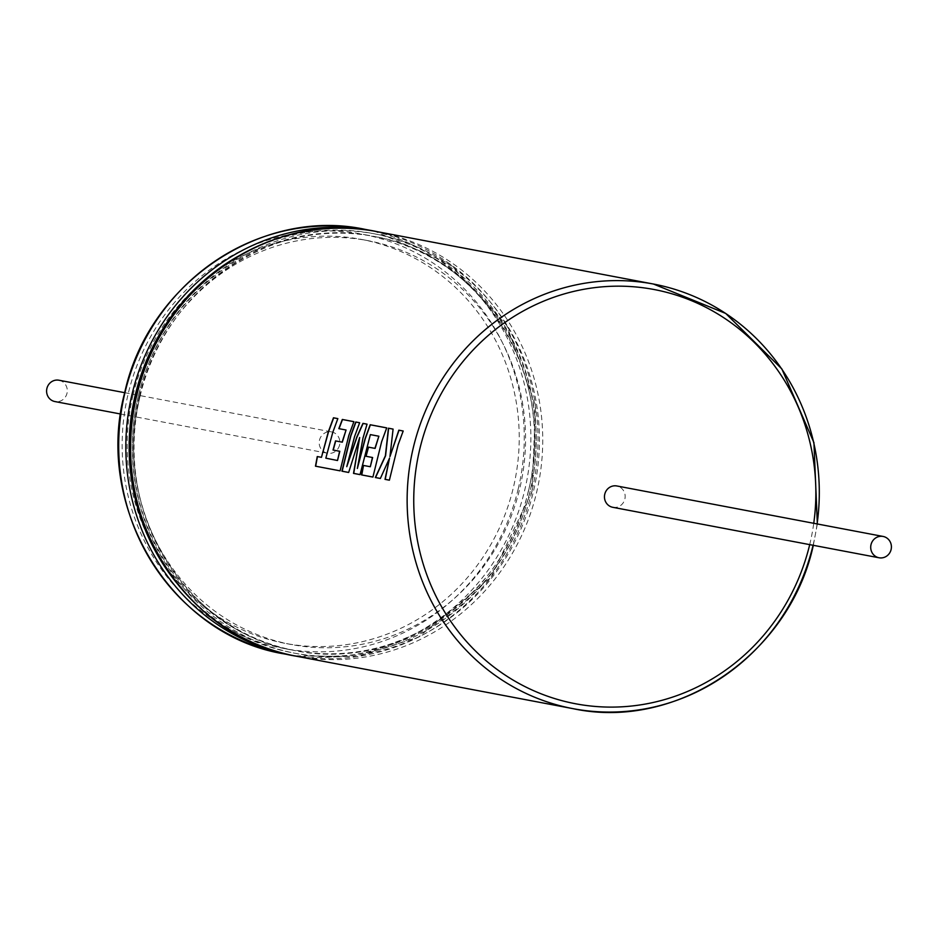 <?xml version="1.0" encoding="UTF-8"?>
<svg xmlns="http://www.w3.org/2000/svg" width="938" height="938" viewBox="0 0 938 938"><rect width="100%" height="100%" fill="white"/><g stroke="black" fill="none" stroke-linecap="round" stroke-linejoin="round"><path stroke-width="0.7" stroke-dasharray="4.69 3.52" d="M612.784 507.306A10.857 10.341 100.7 0 0 624.849 499.086A10.857 10.341 100.7 0 0 616.829 485.966M390.138 456.665L393.092 429.112M389.387 480.162L398.298 444.858L403.387 431.07M346.966 466.678L354.752 436.604L359.84 422.815M357.554 468.472L363.158 438.198L367.227 424.211M348.678 472.447L359.864 437.577M360.251 474.64L370.557 434.669L379.058 436.276M372.914 477.043L381.825 441.739L386.913 427.939M337.703 460.535L326.025 458.178L332.955 432.477L338.032 418.676M340.295 470.853L349.006 435.513L354.095 421.725M338.829 428.643L346.251 430.061M58.965 380.23A10.857 10.341 -79.3 0 1 66.985 393.339A10.857 10.341 -79.3 0 1 54.92 401.558M339.579 445.011A10.857 10.341 -79.3 0 1 327.514 453.23A10.857 10.341 -79.3 0 1 319.495 440.121A10.857 10.341 -79.3 0 1 331.56 431.902A10.857 10.341 -79.3 0 1 339.579 445.011M133.044 395.097A205.539 195.679 -79.3 0 1 361.482 239.413A205.539 195.679 -79.3 0 1 513.356 487.631A205.539 195.679 -79.3 0 1 284.918 643.316A205.539 195.679 -79.3 0 1 133.044 395.097M139.375 396.293A205.539 195.679 -79.3 0 1 367.813 240.62A205.539 195.679 -79.3 0 1 519.687 488.827A205.539 195.679 -79.3 0 1 291.249 644.512A205.539 195.679 -79.3 0 1 139.375 396.293M321.652 457.357L317.255 456.536M370.51 466.761L363.323 465.412M380.382 478.45L389.716 458.166M809.705 544.638A210.816 200.697 100.7 0 0 809.834 544.087A210.816 200.697 100.7 0 0 813.75 523.298M817.104 523.932A216.08 205.715 -79.3 0 1 813.129 544.978A216.08 205.715 -79.3 0 1 813.058 545.271M138.402 395.719A213.454 203.206 -79.3 0 1 385.33 236.153A213.454 203.206 -79.3 0 1 533.347 491.817A213.454 203.206 -79.3 0 1 286.418 651.382A213.454 203.206 -79.3 0 1 138.402 395.719M140.055 396.164A210.816 200.697 -79.3 0 1 374.344 236.493A210.816 200.697 -79.3 0 1 530.111 491.066A210.816 200.697 -79.3 0 1 295.822 650.738A210.816 200.697 -79.3 0 1 140.055 396.164M296.42 656.225A216.08 205.715 100.7 0 0 536.571 492.556A216.08 205.715 100.7 0 0 376.912 231.616M528.528 490.773A210.816 200.697 100.7 0 0 372.761 236.188A210.816 200.697 100.7 0 0 138.461 395.859A210.816 200.697 100.7 0 0 294.239 650.444A210.816 200.697 100.7 0 0 528.528 490.773M176.18 582.346A213.454 203.206 100.7 0 0 377.944 650.046A213.454 203.206 100.7 0 0 530.169 491.207A213.454 203.206 100.7 0 0 458.494 273.263A213.454 203.206 100.7 0 0 237.959 256.367M531.823 491.653A216.08 205.715 -79.3 0 1 294.051 655.756L357.39 656.588L418.313 637.265L490.703 577.679L531.952 491.676L535.586 405.568L506.766 325.427L450.064 264.035L374.532 231.17A216.08 205.715 -79.3 0 1 531.823 491.653M284.542 653.962A216.08 205.715 100.7 0 0 524.694 490.304A216.08 205.715 100.7 0 0 365.023 229.353M518.233 488.815A210.816 200.697 -79.3 0 1 274.342 646.411A210.816 200.697 -79.3 0 1 128.166 393.913A210.816 200.697 -79.3 0 1 372.046 236.306A210.816 200.697 -79.3 0 1 518.233 488.815M813.305 545.318L817.35 523.979M140.172 396.176C163.036 289.596 273.122 214.638 374.344 236.493L372.761 236.188C482.109 253.623 558.38 378.108 528.399 490.75C505.547 597.342 395.449 672.288 294.239 650.444L295.822 650.738C186.486 633.314 110.203 508.83 140.172 396.176M120.65 414.021L327.514 453.23M367.813 240.62L361.482 239.413M291.249 644.512L284.918 643.316M124.695 392.682L331.56 431.902"/><path stroke-width="1.41" d="M389.387 480.186L398.099 444.811L403.188 430.999L398.826 430.179L389.938 456.63L393.092 429.088L388.426 428.209L385.389 455.762L375.329 477.524L380.371 478.474L389.528 458.131L385.014 479.353L389.387 480.186M372.914 477.067L381.637 441.692L386.714 427.88L370.193 424.75L365.105 438.562L357.355 468.449L362.971 438.152L367.039 424.152L362.947 423.378L356.815 436.991L346.767 466.667L354.564 436.557L359.641 422.745L355.748 422.006L350.66 435.818L341.936 471.193L348.666 472.471L359.676 437.53L353.52 473.385L360.051 474.628L370.358 434.611L378.87 436.229L374.919 448.376L368.341 447.121L365.855 456.243L372.433 457.498L370.311 466.737L363.323 465.412L361.576 474.909L372.914 477.067M340.095 470.841L348.819 435.466L353.907 421.666L342.311 419.462L338.829 428.643L346.052 430.014L342.112 442.15L335.523 440.907L333.037 450.029L339.626 451.272L337.504 460.511L325.826 458.166L332.756 432.43L337.844 418.618L333.471 417.785L328.382 431.597L321.453 457.334L317.255 456.536L315.473 466.174L340.095 470.841L315.473 466.174M871.015 544.661A10.857 10.341 100.7 0 0 879.035 557.77A10.857 10.341 100.7 0 0 891.1 549.551A10.857 10.341 100.7 0 0 883.08 536.442A10.857 10.341 100.7 0 0 871.015 544.661M883.08 536.442L616.829 485.966A10.857 10.341 100.7 0 0 604.764 494.197A10.857 10.341 100.7 0 0 612.784 507.306L879.035 557.77M393.092 429.112L388.625 428.267L385.577 455.798L375.528 477.536L380.382 478.45M403.176 431.023L399.013 430.237L389.938 456.63M359.641 422.768L355.936 422.077L350.859 435.865L342.147 471.204L348.678 472.447M367.028 424.175L363.135 423.437L357.003 437.038L346.767 466.667M386.714 427.904L370.381 424.808L365.304 438.609L357.355 468.449M378.87 436.229L375.118 448.411L368.54 447.168L366.055 456.278L372.632 457.533L370.311 466.737M359.676 437.53L353.72 473.397L360.051 474.605M337.832 418.641L333.67 417.856L328.581 431.644L321.453 457.334M346.052 430.014L342.311 442.185L335.722 440.942L333.236 450.052L339.826 451.307L337.504 460.511M353.896 421.69L342.499 419.521L339.028 428.689M120.65 414.021L54.92 401.558A10.857 10.341 -79.3 0 1 46.9 388.449A10.857 10.341 -79.3 0 1 58.965 380.23L124.695 392.682M317.454 456.56L315.672 466.186M363.522 465.436L361.775 474.933L372.914 477.043M389.528 458.131L385.213 479.377L389.387 480.162M813.75 523.298A210.816 200.697 100.7 0 0 653.809 289.467A210.816 200.697 100.7 0 0 419.767 449.185A210.816 200.697 100.7 0 0 565.696 701.624A210.816 200.697 100.7 0 0 809.705 544.638M813.058 545.271A216.08 205.715 -79.3 0 1 572.977 708.647A216.08 205.715 -79.3 0 1 413.306 447.696A216.08 205.715 -79.3 0 1 653.458 284.038A216.08 205.715 -79.3 0 1 817.104 523.932M136.76 395.273A216.08 205.715 100.7 0 0 296.42 656.225C184.094 638.286 105.924 510.589 136.631 395.261C160.023 286.102 272.923 209.186 376.912 231.616A216.08 205.715 100.7 0 0 136.76 395.273M237.959 256.367A213.454 203.206 100.7 0 0 135.236 395.121A213.454 203.206 100.7 0 0 176.18 582.346M284.542 653.962L294.051 655.756A216.08 205.715 -79.3 0 1 291.671 655.322A216.08 205.715 -79.3 0 1 132 394.37A216.08 205.715 -79.3 0 1 372.151 230.713A216.08 205.715 -79.3 0 1 374.532 231.17L365.023 229.353A216.08 205.715 100.7 0 0 124.871 393.022A216.08 205.715 100.7 0 0 284.542 653.962C172.088 635.999 93.917 508.279 124.625 392.987C147.993 283.874 260.916 206.911 365.023 229.353M296.42 656.225L572.977 708.647C677.06 731.089 789.995 654.149 813.375 545.013M376.912 231.616L653.458 284.038L725.695 313.433L781.858 368.951L813.926 442.642L817.35 523.979"/></g></svg>
